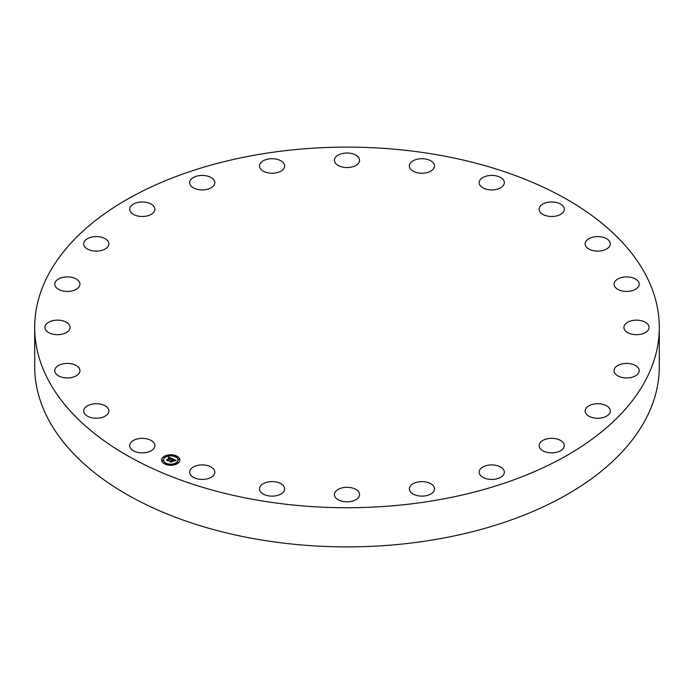 <?xml version="1.0" encoding="UTF-8"?>
<svg xmlns="http://www.w3.org/2000/svg" width="694" height="694" viewBox="0 0 694 694"><rect width="100%" height="100%" fill="white"/><g stroke="black" fill="none" stroke-linecap="round" stroke-linejoin="round"><path stroke-width="1.04" d="M154.363 443.561A12.587 7.261 180 0 1 154.875 445.609A12.587 7.261 180 0 1 144.083 452.8A12.587 7.261 180 0 1 130.212 447.656A12.587 7.261 180 0 1 129.709 445.609A12.587 7.261 180 0 1 140.5 438.417A12.587 7.261 180 0 1 154.363 443.561M659.3 327.421L659.3 366.579A312.3 180.301 180 0 1 434.921 539.594A312.3 180.301 180 0 1 34.7 366.579L34.7 327.421A312.3 180.301 180 0 1 259.079 154.406A312.3 180.301 180 0 1 659.3 327.421A312.3 180.301 180 0 1 434.921 500.435A312.3 180.301 180 0 1 34.7 327.421M585.137 244.019A12.587 7.261 180 0 1 585.137 243.846A12.587 7.261 180 0 1 597.569 236.585A12.587 7.261 180 0 1 610.295 243.672A12.587 7.261 180 0 1 610.304 243.846A12.587 7.261 180 0 1 597.864 251.115A12.587 7.261 180 0 1 585.137 244.019M79.584 372.392A12.587 7.261 180 0 1 65.869 377.892A12.587 7.261 180 0 1 54.774 370.683A12.587 7.261 180 0 1 55.13 368.965A12.587 7.261 180 0 1 68.853 363.465A12.587 7.261 180 0 1 79.94 370.683A12.587 7.261 180 0 1 79.584 372.392M614.416 282.449A12.587 7.261 180 0 1 628.131 276.949A12.587 7.261 180 0 1 639.226 284.158A12.587 7.261 180 0 1 638.87 285.876A12.587 7.261 180 0 1 625.147 291.376A12.587 7.261 180 0 1 614.06 284.158A12.587 7.261 180 0 1 614.416 282.449M68.541 330.899A12.587 7.261 180 0 1 54.384 334.456A12.587 7.261 180 0 1 44.91 327.421A12.587 7.261 180 0 1 46.455 323.933A12.587 7.261 180 0 1 60.612 320.376A12.587 7.261 180 0 1 70.077 327.421A12.587 7.261 180 0 1 68.541 330.899M625.459 323.933A12.587 7.261 180 0 1 639.616 320.376A12.587 7.261 180 0 1 649.09 327.421A12.587 7.261 180 0 1 647.545 330.899A12.587 7.261 180 0 1 633.388 334.456A12.587 7.261 180 0 1 623.923 327.421A12.587 7.261 180 0 1 625.459 323.933M76.461 289.172A12.587 7.261 180 0 1 62.686 290.907A12.587 7.261 180 0 1 54.774 284.158A12.587 7.261 180 0 1 58.253 279.144A12.587 7.261 180 0 1 72.037 277.418A12.587 7.261 180 0 1 79.94 284.158A12.587 7.261 180 0 1 76.461 289.172M617.539 365.669A12.587 7.261 180 0 1 631.314 363.934A12.587 7.261 180 0 1 639.226 370.683A12.587 7.261 180 0 1 635.747 375.697A12.587 7.261 180 0 1 621.963 377.423A12.587 7.261 180 0 1 614.06 370.683A12.587 7.261 180 0 1 617.539 365.669M102.825 250.048A12.587 7.261 180 0 1 90.116 250.178A12.587 7.261 180 0 1 83.696 243.846A12.587 7.261 180 0 1 89.734 237.643A12.587 7.261 180 0 1 102.443 237.513A12.587 7.261 180 0 1 108.863 243.846A12.587 7.261 180 0 1 102.825 250.048M591.175 404.784A12.587 7.261 180 0 1 603.884 404.654A12.587 7.261 180 0 1 610.304 410.995A12.587 7.261 180 0 1 604.266 417.198A12.587 7.261 180 0 1 591.557 417.328A12.587 7.261 180 0 1 585.137 410.995A12.587 7.261 180 0 1 591.175 404.784M145.835 216.198A12.587 7.261 180 0 1 129.709 209.232A12.587 7.261 180 0 1 138.748 202.258A12.587 7.261 180 0 1 154.875 209.232A12.587 7.261 180 0 1 145.835 216.198M548.165 438.634A12.587 7.261 180 0 1 564.291 445.609A12.587 7.261 180 0 1 555.252 452.575A12.587 7.261 180 0 1 539.125 445.609A12.587 7.261 180 0 1 548.165 438.634M202.544 189.93A12.587 7.261 180 0 1 189.662 182.669A12.587 7.261 180 0 1 201.954 175.409A12.587 7.261 180 0 1 214.828 182.669A12.587 7.261 180 0 1 202.544 189.93M491.456 464.911A12.587 7.261 180 0 1 504.338 472.172A12.587 7.261 180 0 1 492.046 479.433A12.587 7.261 180 0 1 479.172 472.172A12.587 7.261 180 0 1 491.456 464.911M269.099 173.032A12.587 7.261 180 0 1 259.487 165.97A12.587 7.261 180 0 1 275.041 158.909A12.587 7.261 180 0 1 284.653 165.97A12.587 7.261 180 0 1 269.099 173.032M424.902 481.81A12.587 7.261 180 0 1 434.513 488.871A12.587 7.261 180 0 1 418.959 495.924A12.587 7.261 180 0 1 409.347 488.871A12.587 7.261 180 0 1 424.902 481.81M340.971 166.655A12.587 7.261 180 0 1 334.413 160.279A12.587 7.261 180 0 1 353.029 153.903A12.587 7.261 180 0 1 359.587 160.279A12.587 7.261 180 0 1 340.971 166.655M353.029 488.186A12.587 7.261 180 0 1 359.587 494.562A12.587 7.261 180 0 1 340.971 500.938A12.587 7.261 180 0 1 334.413 494.562A12.587 7.261 180 0 1 353.029 488.186M413.242 171.227A12.587 7.261 180 0 1 409.347 165.97A12.587 7.261 180 0 1 416.981 159.29A12.587 7.261 180 0 1 430.618 160.713A12.587 7.261 180 0 1 434.513 165.97A12.587 7.261 180 0 1 426.879 172.65A12.587 7.261 180 0 1 413.242 171.227M280.758 483.614A12.587 7.261 180 0 1 284.653 488.871A12.587 7.261 180 0 1 277.019 495.551A12.587 7.261 180 0 1 263.382 494.128A12.587 7.261 180 0 1 259.487 488.871A12.587 7.261 180 0 1 267.121 482.191A12.587 7.261 180 0 1 280.758 483.614M481.003 186.452A12.587 7.261 180 0 1 479.172 182.669A12.587 7.261 180 0 1 488.35 175.677A12.587 7.261 180 0 1 502.499 178.887A12.587 7.261 180 0 1 504.338 182.669A12.587 7.261 180 0 1 495.152 189.662A12.587 7.261 180 0 1 481.003 186.452M212.997 468.389A12.587 7.261 180 0 1 214.828 472.172A12.587 7.261 180 0 1 205.65 479.164A12.587 7.261 180 0 1 191.501 475.954A12.587 7.261 180 0 1 189.662 472.172A12.587 7.261 180 0 1 198.848 465.18A12.587 7.261 180 0 1 212.997 468.389M539.637 211.28A12.587 7.261 180 0 1 539.125 209.232A12.587 7.261 180 0 1 549.917 202.041A12.587 7.261 180 0 1 563.788 207.185A12.587 7.261 180 0 1 564.291 209.232A12.587 7.261 180 0 1 553.5 216.424A12.587 7.261 180 0 1 539.637 211.28M108.863 410.822A12.587 7.261 180 0 1 108.863 410.995A12.587 7.261 180 0 1 96.431 418.256A12.587 7.261 180 0 1 83.705 411.16A12.587 7.261 180 0 1 83.696 410.995A12.587 7.261 180 0 1 96.136 403.726A12.587 7.261 180 0 1 108.863 410.822M163.524 456.817A9.117 5.266 180 0 1 173.691 455.038A9.117 5.266 180 0 1 179.876 460.027A9.117 5.266 180 0 1 177.994 463.228A9.117 5.266 180 0 1 167.827 465.006A9.117 5.266 180 0 1 161.641 460.027A9.117 5.266 180 0 1 163.524 456.817M179.876 460.139A9.117 5.266 0 0 0 173.604 455.247A9.117 5.266 0 0 0 163.524 457.042A9.117 5.266 0 0 0 161.641 460.139M163.576 460.139A7.183 4.147 0 0 0 163.576 460.243A7.183 4.147 0 0 0 168.451 464.173A7.183 4.147 0 0 0 176.458 462.768A7.183 4.147 0 0 0 177.942 460.243A7.183 4.147 0 0 0 177.942 460.139M175.209 456.4L176.241 456.4M176.71 463.002L177.742 463.002M178.323 459.523L179.364 459.523M165.285 463.87L166.317 463.87M171.305 464.798L172.346 464.798M163.775 457.268L164.808 457.268M169.18 455.472L170.212 455.472M162.162 460.747L163.194 460.747M176.458 462.551A7.183 4.147 180 0 1 168.451 463.948A7.183 4.147 180 0 1 163.576 460.027A7.183 4.147 180 0 1 165.059 457.502A7.183 4.147 180 0 1 173.066 456.097A7.183 4.147 180 0 1 177.942 460.027A7.183 4.147 180 0 1 176.458 462.551M172.424 458.777L171.227 459.124L170.637 458.248L168.078 460.573L166.638 459.931L169.77 458.101L168.399 458.014L169.952 457.962L168.321 457.884L168.616 457.112L172.424 458.777M172.468 458.977L171.245 459.255L172.468 458.977M171.245 458.89L170.655 458.491L168.217 460.322L168.26 460.894L166.647 460.174L168.156 460.764L170.629 458.396L171.245 458.89M172.711 458.908L175.998 460.356L174.749 460.677L173.569 459.523L172.433 460.382L173.63 459.714L174.715 460.426L173.647 459.792L172.711 460.495L174.099 460.625L173.084 461.389L172.233 460.53L171.097 461.866L169.544 461.18L170.377 461.172L171.418 460.391L170.845 460.235L171.6 460.252L170.837 460.079L171.808 460.096L172.711 458.908M176.085 460.573L174.741 460.825L176.085 460.573M174.246 460.79L173.153 461.519L174.246 460.79M172.953 461.094L172.303 460.807L171.288 462.23L169.457 461.423L171.175 462.1L172.286 460.721L172.927 461.007M172.832 459.333L171.427 460.313M171.418 460.391L170.039 461.397M173.76 460.877L172.711 460.495M175.634 460.417L172.78 459.159M172.095 458.855L168.434 457.598M169.77 458.101L167.115 460.139M168.243 460.885L168.217 460.322M171.279 462.23L171.262 461.588M176.163 456.487L175.174 456.288L176.163 456.487M177.664 463.08L176.675 462.889L177.664 463.08M179.278 459.601L178.289 459.411L179.278 459.601M166.239 463.948L165.25 463.757L166.239 463.948M172.259 464.885L171.271 464.685L172.259 464.885M163.853 456.964L164.851 457.155L163.853 456.964M169.258 455.16L170.247 455.359L169.258 455.16M162.24 460.443L163.229 460.634L162.24 460.443"/></g></svg>
